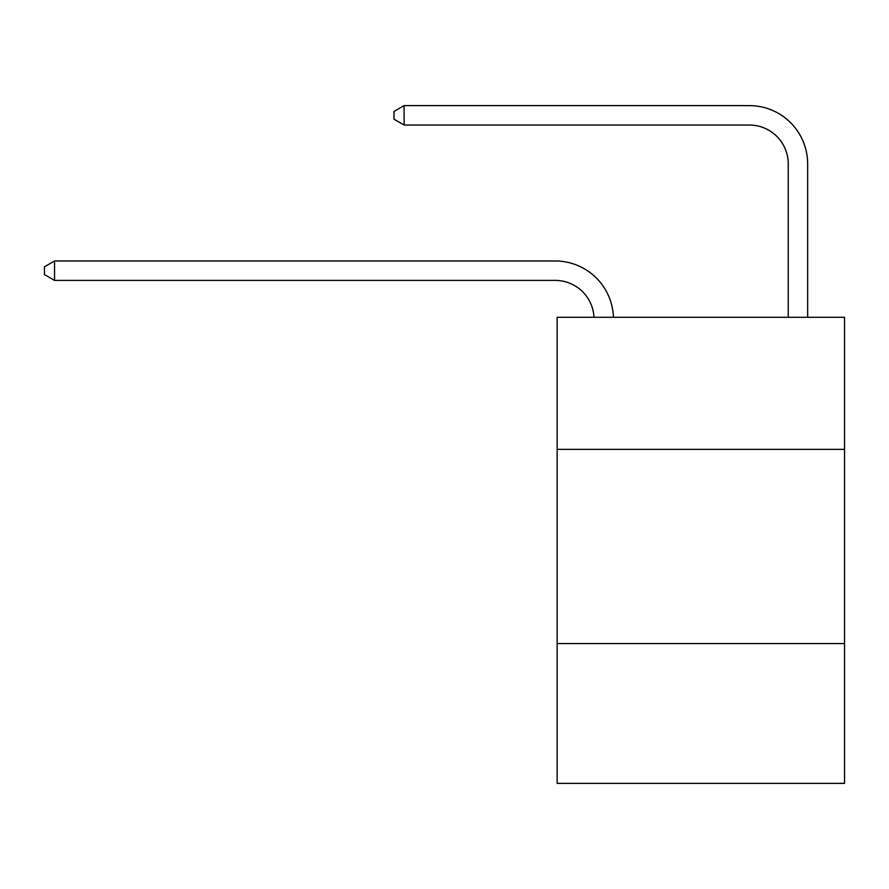 <?xml version="1.0" encoding="UTF-8"?>
<svg xmlns="http://www.w3.org/2000/svg" width="889" height="889" viewBox="0 0 889 889"><rect width="100%" height="100%" fill="white"/><g stroke="black" fill="none" stroke-linecap="round" stroke-linejoin="round"><path stroke-width="1.33" d="M844.55 449.356L844.55 317.295L557.136 317.295L557.136 449.356L844.55 449.356L844.55 783.376L557.136 783.376L557.136 449.356M844.55 643.558L557.136 643.558M555.192 280.402A38.838 38.838 0 0 1 593.985 317.295A38.838 38.838 0 0 0 555.192 280.402A38.838 38.838 0 0 1 593.985 317.295A38.838 38.838 0 0 0 555.192 280.402A38.838 38.838 0 0 1 593.985 317.295A38.838 38.838 0 0 0 555.192 280.402A38.838 38.838 0 0 1 593.985 317.295A38.838 38.838 0 0 0 555.192 280.402A38.838 38.838 0 0 1 593.985 317.295A38.838 38.838 0 0 0 555.192 280.402A38.838 38.838 0 0 1 593.985 317.295A38.838 38.838 0 0 0 555.192 280.402A38.838 38.838 0 0 1 593.985 317.295A38.838 38.838 0 0 0 555.192 280.402A38.838 38.838 0 0 1 593.985 317.295A38.838 38.838 0 0 0 555.192 280.402A38.838 38.838 0 0 1 593.985 317.295A38.838 38.838 0 0 0 555.192 280.402A38.838 38.838 0 0 1 593.985 317.295A38.838 38.838 0 0 0 555.192 280.402A38.838 38.838 0 0 1 593.985 317.295A38.838 38.838 0 0 0 555.192 280.402A38.838 38.838 0 0 1 593.985 317.295A38.838 38.838 0 0 0 555.192 280.402A38.838 38.838 0 0 1 593.985 317.295A38.838 38.838 0 0 0 555.192 280.402A38.838 38.838 0 0 1 593.985 317.295A38.838 38.838 0 0 0 555.192 280.402A38.838 38.838 0 0 1 593.985 317.295A38.838 38.838 0 0 0 555.192 280.402A38.838 38.838 0 0 1 593.985 317.295A38.838 38.838 0 0 0 555.192 280.402A38.838 38.838 0 0 1 593.985 317.295A38.838 38.838 0 0 0 555.192 280.402A38.838 38.838 0 0 1 593.985 317.295A38.838 38.838 0 0 0 555.192 280.402A38.838 38.838 0 0 1 593.985 317.295A38.838 38.838 0 0 0 555.192 280.402A38.838 38.838 0 0 1 593.985 317.295A38.838 38.838 0 0 0 555.192 280.402A38.838 38.838 0 0 1 593.985 317.295A38.838 38.838 -21.6 0 0 555.192 280.402L54.551 280.402L44.45 274.579L44.45 266.811L54.551 260.977L555.192 260.977A58.263 58.263 0 0 1 613.421 317.295M788.232 317.295L788.232 163.887A38.838 38.838 0 0 0 749.394 125.038L404.106 125.038L394.005 119.215L394.005 111.447L404.106 105.624L749.394 105.624A58.263 58.263 0 0 1 807.657 163.887L807.657 317.295M54.551 280.402L54.551 260.977L555.192 260.977M788.232 163.887A38.838 38.838 0 0 0 749.394 125.038A38.838 38.838 0 0 1 788.232 163.887A38.838 38.838 0 0 0 749.394 125.038A38.838 38.838 0 0 1 788.232 163.887A38.838 38.838 0 0 0 749.394 125.038A38.838 38.838 0 0 1 788.232 163.887A38.838 38.838 0 0 0 749.394 125.038A38.838 38.838 0 0 1 788.232 163.887A38.838 38.838 0 0 0 749.394 125.038A38.838 38.838 0 0 1 788.232 163.887A38.838 38.838 0 0 0 749.394 125.038A38.838 38.838 0 0 1 788.232 163.887A38.838 38.838 0 0 0 749.394 125.038A38.838 38.838 0 0 1 788.232 163.887A38.838 38.838 0 0 0 749.394 125.038A38.838 38.838 0 0 1 788.232 163.887A38.838 38.838 0 0 0 749.394 125.038A38.838 38.838 0 0 1 788.232 163.887A38.838 38.838 0 0 0 749.394 125.038A38.838 38.838 0 0 1 788.232 163.887A38.838 38.838 0 0 0 749.394 125.038A38.838 38.838 0 0 1 788.232 163.887A38.838 38.838 0 0 0 749.394 125.038A38.838 38.838 0 0 1 788.232 163.887A38.838 38.838 0 0 0 749.394 125.038A38.838 38.838 0 0 1 788.232 163.887A38.838 38.838 0 0 0 749.394 125.038A38.838 38.838 0 0 1 788.232 163.887A38.838 38.838 0 0 0 749.394 125.038A38.838 38.838 0 0 1 788.232 163.887A38.838 38.838 0 0 0 749.394 125.038A38.838 38.838 0 0 1 788.232 163.887A38.838 38.838 0 0 0 749.394 125.038A38.838 38.838 0 0 1 788.232 163.887A38.838 38.838 0 0 0 749.394 125.038A38.838 38.838 0 0 1 788.232 163.887A38.838 38.838 0 0 0 749.394 125.038A38.838 38.838 0 0 1 788.232 163.887A38.838 38.838 0 0 0 749.394 125.038A38.838 38.838 0 0 1 788.232 163.887A38.838 38.838 0 0 0 749.394 125.038M404.106 125.038L404.106 105.624L749.394 105.624"/></g></svg>
